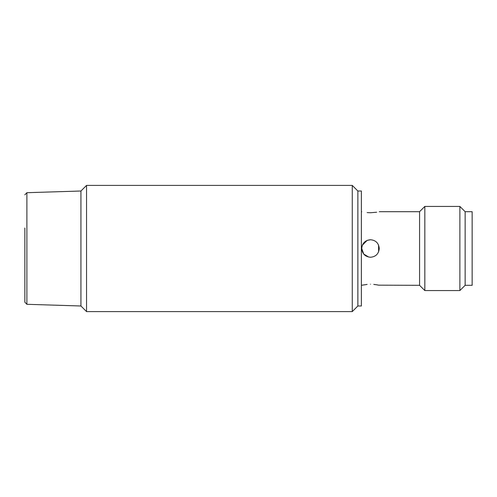 <?xml version="1.0" encoding="UTF-8"?>
<svg xmlns="http://www.w3.org/2000/svg" width="497" height="497" viewBox="0 0 497 497"><rect width="100%" height="100%" fill="white"/><g stroke="black" fill="none" stroke-linecap="round" stroke-linejoin="round"><path stroke-width="0.75" d="M459.88 290.565L465.136 285.309L465.136 211.691L459.88 206.435L459.88 290.565L424.823 290.565L424.823 206.435L459.88 206.435M472.15 285.309L472.15 211.691L465.136 211.691L465.136 285.309L472.15 285.309M424.823 206.435L419.567 211.691L419.567 285.309L424.823 290.565M367.159 212.598L370.489 212.753C359.188 211.598 359.188 211.598 370.489 212.753C381.795 211.598 381.795 211.598 370.489 212.753L376.695 212.219M361.729 248.5C362.251 243.17 365.171 240.25 370.489 239.734C375.813 240.25 378.733 243.17 379.254 248.5C378.733 253.824 375.813 256.75 370.489 257.266C365.165 256.744 362.245 253.824 361.729 248.5L363.723 254.066L368.774 257.092M370.489 284.247C381.795 285.402 381.795 285.402 370.489 284.247C359.188 285.402 359.188 285.402 370.489 284.247M419.567 285.309L378.596 285.16M378.546 285.148L376.683 284.781M376.596 284.769L373.769 284.402M378.615 251.786L378.565 245.096M352.261 311.6L357.871 305.99L361.375 305.99L361.375 191.01L357.871 191.01L357.871 305.99L357.871 191.01L352.261 185.4L352.261 311.6L86.546 311.6L86.546 185.4L352.261 185.4M367.134 284.408L361.375 285.309M370.489 239.734L367.128 240.405M367.097 240.418L362.388 245.164M24.85 227.993L24.85 302.201L26.888 304.301L80.936 305.99L80.936 191.01L80.936 305.99L86.546 311.6M86.546 185.4L80.936 191.01L26.888 192.699L26.888 304.301M419.567 211.691L379.254 211.691M361.729 211.691L361.375 211.691M26.888 192.699L24.85 194.799"/></g></svg>
